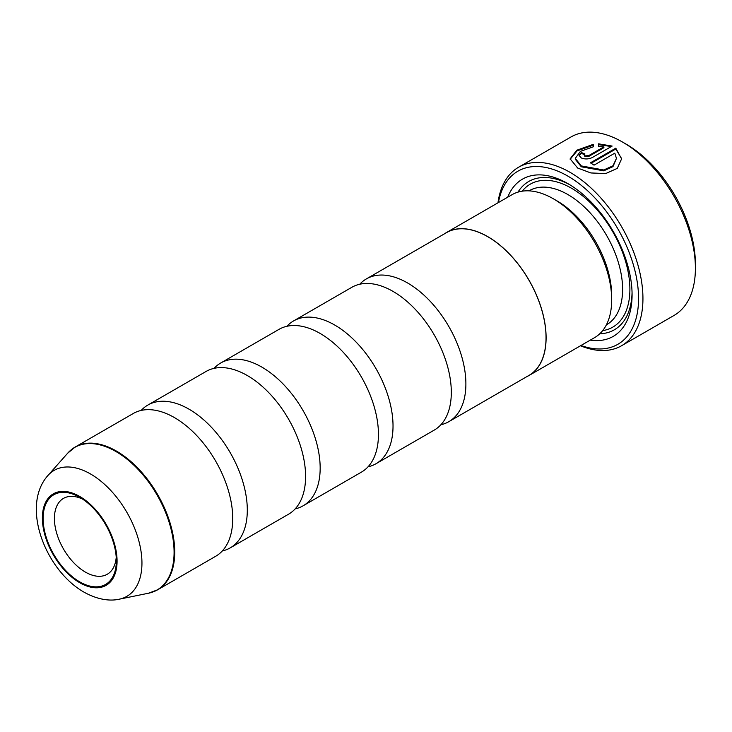 <?xml version="1.0" encoding="UTF-8"?>
<svg xmlns="http://www.w3.org/2000/svg" width="732" height="732" viewBox="0 0 732 732"><rect width="100%" height="100%" fill="white"/><g stroke="black" fill="none" stroke-linecap="round" stroke-linejoin="round"><path stroke-width="1.1" d="M286.889 326.298A82.432 47.589 60 0 1 293.523 320.964A82.432 47.589 60 0 1 334.744 325.054A82.432 47.589 60 0 1 388.591 397.696A82.432 47.589 60 0 1 375.955 463.749A82.432 47.589 60 0 1 368.022 466.824M214.028 368.361A82.432 47.589 60 0 1 220.661 363.035A82.432 47.589 60 0 1 261.882 367.116A82.432 47.589 60 0 1 315.73 439.758A82.432 47.589 60 0 1 303.094 505.812A82.432 47.589 60 0 1 295.161 508.896M141.166 410.432A82.432 47.589 60 0 1 147.8 405.098A82.432 47.589 60 0 1 189.021 409.179A82.432 47.589 60 0 1 242.868 481.821A82.432 47.589 60 0 1 230.232 547.875A82.432 47.589 60 0 1 222.299 550.958M359.751 284.236A82.432 47.589 60 0 1 366.384 278.901A82.432 47.589 60 0 1 407.596 282.982A82.432 47.589 60 0 1 461.453 355.624A82.432 47.589 60 0 1 448.817 421.678A82.432 47.589 60 0 1 440.884 424.761M293.523 320.964L351.808 287.319A82.432 47.589 60 0 1 393.029 291.4A82.432 47.589 60 0 1 446.877 364.042A82.432 47.589 60 0 1 434.241 430.096L375.955 463.749M220.661 363.035L278.947 329.382A82.432 47.589 60 0 1 320.168 333.463A82.432 47.589 60 0 1 374.015 406.104A82.432 47.589 60 0 1 361.379 472.158L303.094 505.812M147.8 405.098L206.095 371.444A82.432 47.589 60 0 1 247.306 375.534A82.432 47.589 60 0 1 301.154 448.167A82.432 47.589 60 0 1 288.527 514.221L230.232 547.875M71.315 449.732A82.432 47.589 60 0 1 75.231 446.996L133.233 413.516A82.432 47.589 60 0 1 174.445 417.597A82.432 47.589 60 0 1 228.302 490.239A82.432 47.589 60 0 1 215.666 556.293L157.664 589.782A82.432 47.589 60 0 1 153.336 591.795M79.724 497.312A51.78 29.893 -120 0 0 43.115 518.448A51.78 29.893 -120 0 0 79.724 581.867A51.78 29.893 -120 0 0 116.342 560.721A51.78 29.893 -120 0 0 79.724 497.312L79.724 497.312M82.67 499.142A43.792 25.281 -120 0 0 63.474 498.401A43.792 25.281 -120 0 0 56.767 533.491A43.792 25.281 -120 0 0 85.37 572.085A43.792 25.281 -120 0 0 107.265 574.254A43.792 25.281 -120 0 0 116.223 557.262M570.155 159.274L577.072 150.893L593.295 145.183M575.279 159.219L581.309 166.795L603.735 170.831L612.977 166.631L616.445 158.405L612.986 165.789L603.735 169.989L581.235 165.908L575.288 158.377L580.421 151.368L593.295 146.803L593.295 144.341L576.779 150.225L570.137 158.853L577.676 168.049L590.87 172.953L605.703 173.566L617.268 168.378L621.587 158.89L615.786 148.175L590.404 162.833A103.038 59.493 60 0 1 594.045 165.148L614.816 153.153L616.445 158.405M591.117 163.263L615.786 149.017L615.786 148.175M615.786 149.017L621.523 158.478M584.2 154.974L584.95 156.703L588.592 156.52L603.9 147.681L603.9 146.839L588.592 155.678L584.95 155.861L584.2 154.974L584.95 153.995A103.038 59.493 -120 0 0 581.309 152.53L579.049 155.376L581.309 157.966C584.932 159.384 588.574 159.256 592.225 157.572L612.144 146.071L598.437 143.82L598.437 146.382L603.9 146.839M626.18 144.167L622.539 142.063L626.18 144.167A97.887 56.52 60 0 1 695.4 264.06L695.4 268.26A103.038 59.493 -120 0 0 622.539 142.063L622.539 142.063A103.038 59.493 -120 0 0 571.015 136.957L518.558 167.253A103.038 59.493 60 0 1 570.082 172.349A103.038 59.493 60 0 1 637.398 263.154A103.038 59.493 60 0 1 621.596 345.724A103.038 59.493 60 0 1 580.503 345.769M621.596 345.724L674.062 315.437A103.038 59.493 -120 0 0 695.4 268.26M580.979 345.495A99.945 57.709 -120 0 0 638.258 290.787A99.945 57.709 -120 0 0 567.895 176.138A99.945 57.709 -120 0 0 498.437 202.544M444.47 233.819A82.533 47.653 60 0 1 446.483 232.538L512.052 194.685A82.533 47.653 60 0 1 553.319 198.765L556.961 200.87A77.382 44.679 60 0 1 556.97 200.87A77.382 44.679 60 0 1 611.687 295.646L611.687 299.855A82.533 47.653 60 0 1 594.585 337.635L529.016 375.498A82.533 47.653 60 0 1 526.903 376.596M556.97 200.87L553.319 198.765A82.533 47.653 60 0 1 611.687 299.855M507.724 197.183A90.777 52.411 60 0 1 567.895 183.622L567.895 183.622A90.777 52.411 60 0 1 632.082 294.804A90.777 52.411 60 0 1 590.267 340.133M517.972 192.132A85.626 49.437 60 0 1 569.743 184.72M446.483 232.538A82.533 47.653 60 0 1 487.75 236.628A82.533 47.653 60 0 1 541.662 309.362A82.533 47.653 60 0 1 529.016 375.498M366.384 278.901L446.529 232.63A82.432 47.589 60 0 1 487.75 236.71A82.432 47.589 60 0 1 541.598 309.352A82.432 47.589 60 0 1 528.962 375.406L448.817 421.678M632.055 292.654A85.626 49.437 60 0 1 599.755 333.792M497.97 202.81A103.038 59.493 60 0 1 518.558 167.253M598.437 144.652L611.129 146.492M579.104 155.788L581.309 153.372L581.309 152.53M581.309 153.372A103.038 59.493 60 0 1 584.319 154.571M67.664 453.209L75.231 446.996A82.432 47.589 60 0 1 116.443 451.086A82.432 47.589 60 0 1 170.3 523.719A82.432 47.589 60 0 1 157.664 589.782L148.495 593.222A82.332 47.534 -120 0 0 171.535 531.148A82.332 47.534 -120 0 0 115.876 451.498A82.332 47.534 -120 0 0 67.664 453.209L47.937 475.489A72.724 41.989 60 0 1 90.53 473.979A72.724 41.989 60 0 1 139.693 544.333A72.724 41.989 60 0 1 119.343 599.169L148.495 593.222M79.724 582.709A52.814 30.497 -120 0 0 117.074 561.151A52.814 30.497 -120 0 0 79.724 496.461A52.814 30.497 -120 0 0 42.383 518.027A52.814 30.497 -120 0 0 79.724 582.709M528.98 190.86L529.199 190.732A77.382 44.679 60 0 1 567.895 194.566A77.382 44.679 60 0 1 618.448 262.751A77.382 44.679 60 0 1 606.581 324.761L606.361 324.889M522.181 191.189A82.533 47.653 60 0 1 571.536 188.252A82.533 47.653 60 0 1 627.599 269.294A82.533 47.653 60 0 1 602.683 330.617M588.592 156.52L588.592 155.678M119.343 599.169C111.648 601.009 99.03 600.569 83.997 592.142C45.677 570.42 20.368 506.343 47.937 475.489M575.288 159.219L575.288 158.377"/></g></svg>
